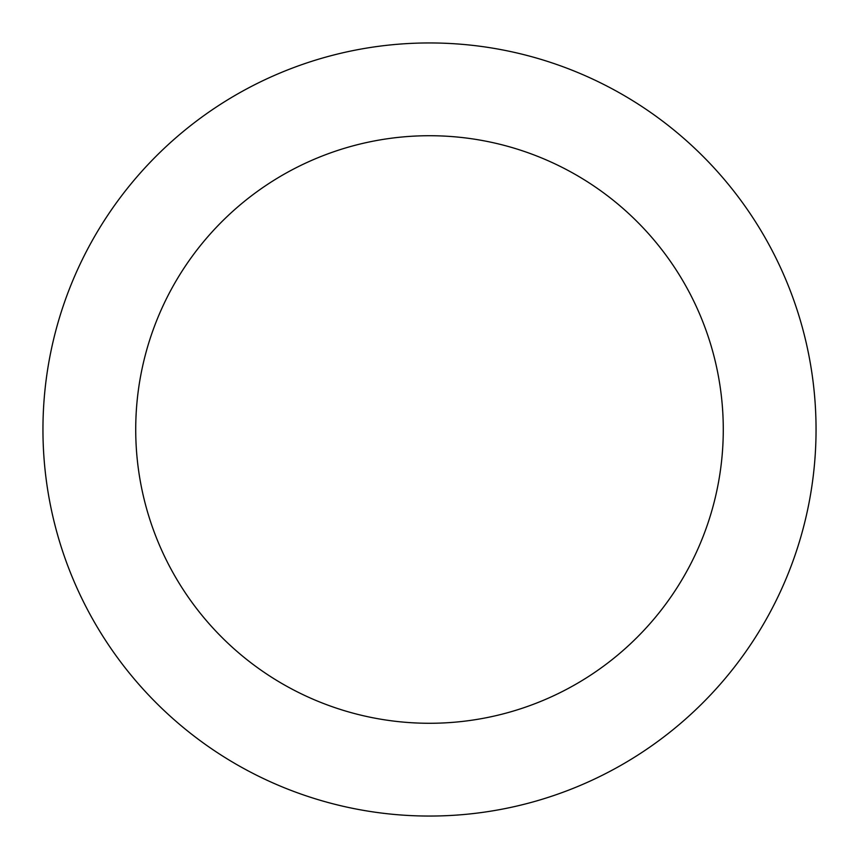 <?xml version="1.0" encoding="UTF-8"?>
<svg xmlns="http://www.w3.org/2000/svg" width="859" height="859" viewBox="0 0 859 859"><rect width="100%" height="100%" fill="white"/><g stroke="black" fill="none" stroke-linecap="round" stroke-linejoin="round"><path stroke-width="1.29" d="M429.5 723.278A293.778 293.778 0 0 0 723.278 429.5A293.778 293.778 0 0 0 429.5 135.722A293.778 293.778 0 0 0 135.722 429.5A293.778 293.778 0 0 0 429.5 723.278M429.5 816.05A386.55 386.55 0 0 0 816.05 429.5A386.55 386.55 0 0 0 429.5 42.95A386.55 386.55 0 0 0 42.95 429.5A386.55 386.55 0 0 0 429.5 816.05"/></g></svg>
